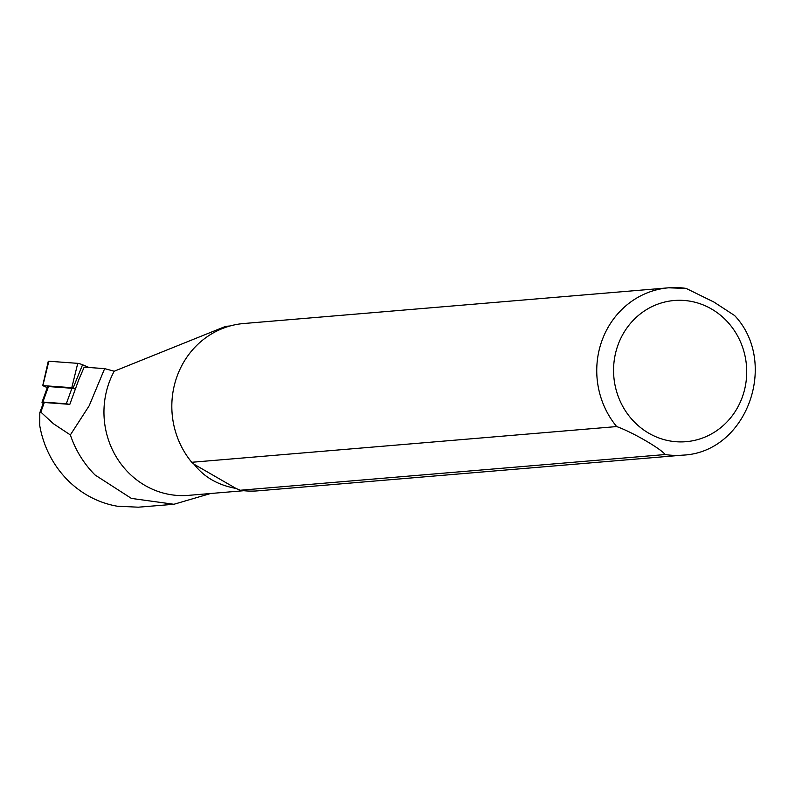 <?xml version="1.0" encoding="UTF-8"?>
<svg xmlns="http://www.w3.org/2000/svg" width="795" height="795" viewBox="0 0 795 795"><rect width="100%" height="100%" fill="white"/><g stroke="black" fill="none" stroke-linecap="round" stroke-linejoin="round"><path stroke-width="1.19" d="M210.665 493.496L173.906 504.278L131.394 498.405L95.002 474.953C83.733 463.555 75.515 450.209 70.358 434.935L89.179 405.768L104.652 368.622L84.171 367.161L78.665 379.96L69.821 404.357L44.311 402.499A6.3 0.954 -160.1 0 0 43.457 402.668L39.8 412.754L40.823 412.108L53.484 423.765L70.358 434.935M173.906 504.278L138.31 507.19L117.352 506.226A98.918 92.926 -94.8 0 1 39.75 425.603L39.81 412.754M243.817 490.714L188.554 495.355A82.65 77.642 -94.8 0 1 116.239 456.867A82.65 77.642 -94.8 0 1 114.202 371.225L104.652 368.622M191.744 462.283L194.119 464.28C203.967 477.06 217.91 485.099 235.936 488.408L240.229 490.247L665.157 454.541C660.715 448.569 631.836 431.874 616.672 426.567L191.744 462.283A83.962 78.874 -94.8 0 1 177.384 375.439A83.962 78.874 -94.8 0 1 243.697 323.525L668.625 287.81A83.962 78.874 -94.8 0 1 686.155 288.416L713.99 302.1L734.62 315.545C779.14 362.629 746.972 452.574 682.686 455.147A83.962 78.874 -94.8 0 1 665.157 454.541M229.974 325.99L225.641 326.357L114.202 371.225M682.686 455.147L257.759 490.853A83.962 78.874 -94.8 0 1 240.229 490.247M235.936 488.408L194.119 464.28M43.218 403.333A6.3 0.954 19.9 0 1 41.996 402.23A6.3 0.954 19.9 0 1 42.85 402.061L66.303 403.771A6.3 0.954 19.9 0 1 68.847 404.287M42.85 402.061L48.475 386.559A6.3 0.954 -160.1 0 0 47.62 386.728L41.996 402.23M48.475 386.559L71.918 388.268A6.3 0.954 -160.1 0 1 75.366 389.033M89.179 367.538L82.561 364.766A4.194 0.636 -160.1 0 0 77.751 363.345L48.833 361.228A4.194 0.636 19.9 0 0 48.257 361.357L42.731 385.605L47.293 387.652M42.731 385.605L71.798 387.682L75.376 389.023M616.672 426.567A83.962 78.874 -94.8 0 1 602.302 339.723A83.962 78.874 -94.8 0 1 668.625 287.81L686.622 288.446M711.406 308.927A70.844 66.551 -94.8 0 1 715.411 431.546A70.844 66.551 -94.8 0 1 613.601 372.815A70.844 66.551 -94.8 0 1 711.406 308.927M40.823 412.108L44.311 402.499M66.303 403.771L71.918 388.268M73.1 388.069L82.561 364.766M71.798 387.682L77.751 363.345M42.88 385.575L48.833 361.228"/></g></svg>
